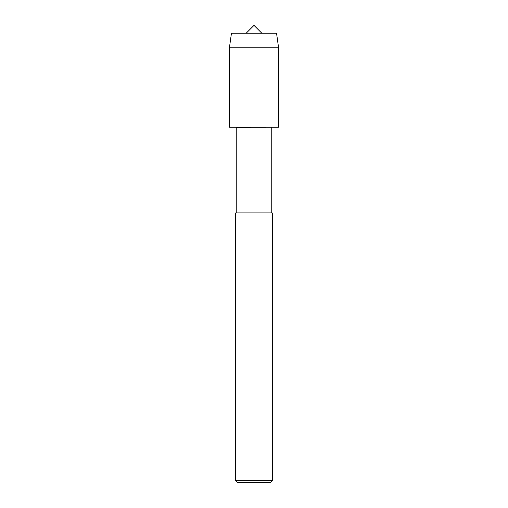 <?xml version="1.0" encoding="UTF-8"?>
<svg xmlns="http://www.w3.org/2000/svg" width="508" height="508" viewBox="0 0 508 508"><rect width="100%" height="100%" fill="white"/><g stroke="black" fill="none" stroke-linecap="round" stroke-linejoin="round"><path stroke-width="0.76" d="M246.158 33.242L254 25.4L261.842 33.242M236.233 127.235L278.511 127.197L236.233 127.235L236.233 212.89L271.767 212.89L271.767 127.235M235.617 212.985L235.617 480.765L272.383 480.765L272.383 212.985L236.233 212.89M235.617 480.765L237.458 482.6L270.542 482.6L272.383 480.765M229.489 47.193L231.451 33.242L276.549 33.242L278.511 47.193L229.489 47.193L229.489 127.197L278.511 127.197L278.511 47.193M272.383 212.985L271.767 212.89"/></g></svg>
